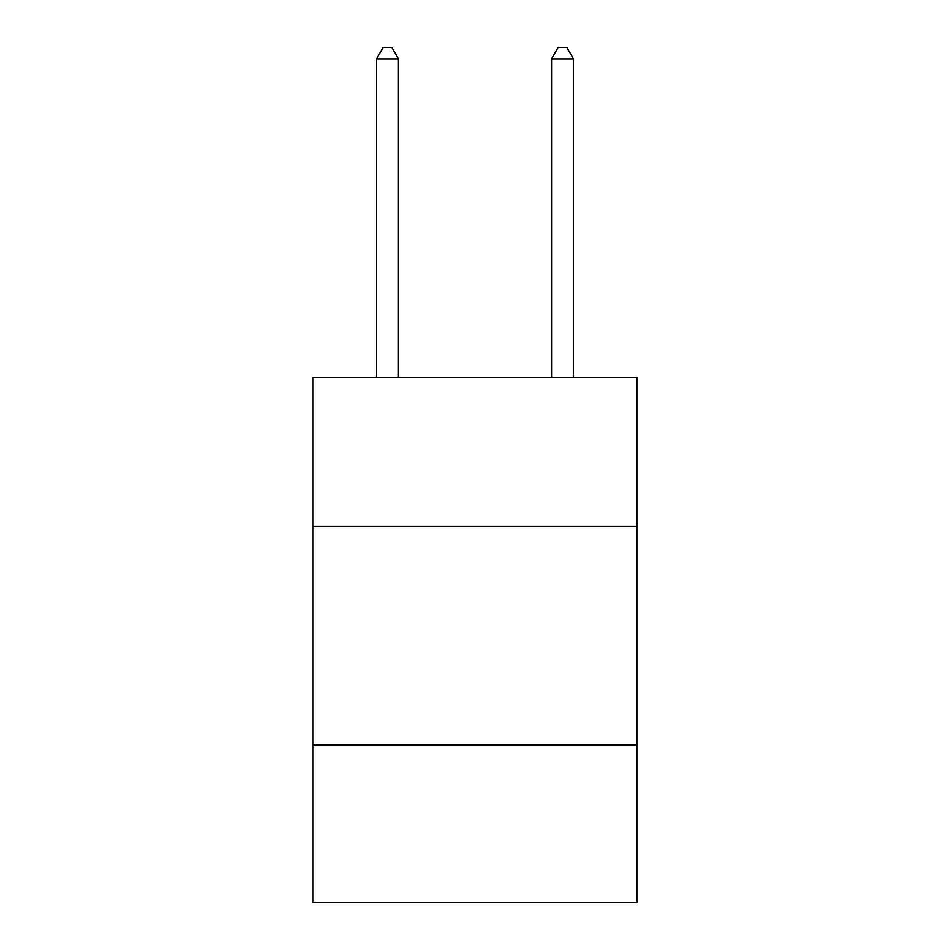 <?xml version="1.0" encoding="UTF-8"?>
<svg xmlns="http://www.w3.org/2000/svg" width="950" height="950" viewBox="0 0 950 950"><rect width="100%" height="100%" fill="white"/><g stroke="black" fill="none" stroke-linecap="round" stroke-linejoin="round"><path stroke-width="1.43" d="M636.904 526.193L636.904 377.423L313.096 377.423L313.096 526.193L636.904 526.193L636.904 902.5L313.096 902.5L313.096 526.193M636.904 744.978L313.096 744.978M398.43 377.423L398.43 58.876L376.544 58.876L376.544 377.423M376.544 58.876L383.111 47.5L391.863 47.5L398.43 58.876M573.456 377.423L573.456 58.876L551.57 58.876L551.57 377.423M551.57 58.876L558.137 47.5L566.889 47.5L573.456 58.876"/></g></svg>

